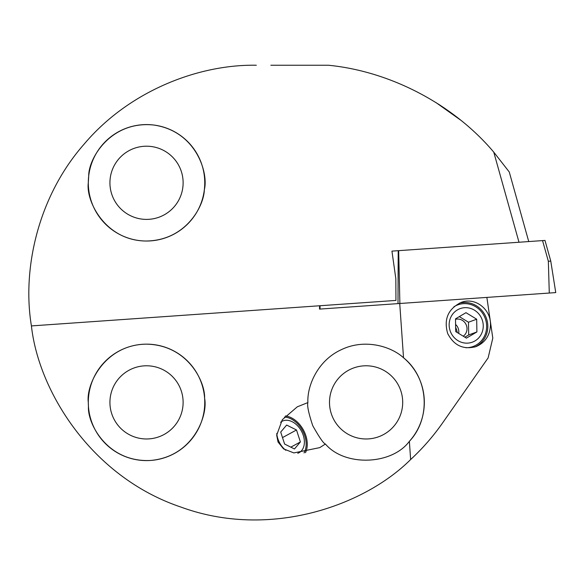 <?xml version="1.0" encoding="UTF-8"?>
<svg xmlns="http://www.w3.org/2000/svg" width="585" height="585" viewBox="0 0 585 585"><rect width="100%" height="100%" fill="white"/><g stroke="black" fill="none" stroke-linecap="round" stroke-linejoin="round"><path stroke-width="0.88" d="M492.797 338.115L486.866 297.407L492.797 338.115L488.124 357.903L442.545 422.992A227.353 227.353 0 0 1 410.641 459.532C364.17 505.908 269.334 539.545 180.765 507.019C91.362 476.841 38.559 391.182 31.422 325.918L395.943 300.427L395.833 278.65L391.943 251.126L398.209 250.687L391.943 251.126M442.545 422.992C433.244 436.286 422.611 448.468 410.641 459.532L409.368 441.339C391.723 465.192 344.543 466.706 325.414 444.022C323.615 443.598 319.395 437.5 312.763 425.726C308.624 413.295 306.993 405.58 307.878 402.582L307.878 402.378A58.222 58.222 0 0 0 307.878 402.582C307.059 385.435 317.962 360.265 341.406 349.654C364.565 338.43 390.882 346.166 403.526 357.771C428.447 377.596 431.372 418.143 409.368 441.339A58.222 58.222 0 0 0 403.526 357.771L399.73 303.498M88.306 402.378A58.222 58.222 0 0 0 175.639 452.797A58.222 58.222 0 0 0 175.639 351.951A58.222 58.222 0 0 0 88.306 402.378M88.306 402.473C85.783 384.462 104.73 344.616 146.301 344.155C187.485 344.777 205.335 381.639 204.611 398.312C208.128 415.138 193.525 456.658 150.586 460.461C107.545 462.669 87.297 423.591 88.445 406.436L88.306 402.473M518.997 242.241L493.755 152.122C453.485 104.422 390.531 71.341 328.397 65.242L270.848 65.242M109.929 182.805A36.599 36.599 0 0 0 164.824 214.498A36.599 36.599 0 0 0 164.824 151.105A36.599 36.599 0 0 0 109.929 182.805M88.306 182.805A58.222 58.222 0 0 0 175.639 233.225A58.222 58.222 0 0 0 175.639 132.378A58.222 58.222 0 0 0 88.306 182.805M88.306 182.725C85.717 201.408 105.614 240.727 146.082 241.02C185.964 240.574 204.033 206.022 204.348 189.657C208.677 173.021 196.085 130.85 153.387 124.985C110.499 120.693 88.393 158.754 88.708 175.946L88.306 182.725M329.501 402.378A36.599 36.599 0 0 0 384.403 434.07A36.599 36.599 0 0 0 384.403 370.685A36.599 36.599 0 0 0 329.501 402.378M109.929 402.378A36.599 36.599 0 0 0 164.824 434.07A36.599 36.599 0 0 0 164.824 370.685A36.599 36.599 0 0 0 109.929 402.378M490.493 324.653C490.939 309.231 475.042 296.763 461.104 302.467C448.103 308.88 443.627 319.213 447.664 333.465C453.931 345.559 463.378 349.94 476.007 346.612C485.279 342.635 490.106 335.315 490.493 324.653M307.878 402.582L297.29 406.824L282.306 419.723L276.69 435.181L278.021 441.96L283.549 448.87L293.853 452.922L319.754 447.627L325.414 444.022M256.318 65.242C199.368 64.204 129.592 90.317 84.174 144.078C37.652 196.889 22.054 269.736 31.422 325.918M460.57 120.064L436.015 102.594M438.319 104.05L445.339 108.715M493.755 152.122L509.257 171.975L528.738 241.561M305.48 452.688A23.29 16.161 61.4 0 0 303.396 429.96A23.29 16.161 61.4 0 0 285.407 415.957M455.642 327.395A18.296 17.367 -110.1 0 1 457.243 332.536M459.342 303.205A23.29 22.106 -110.1 0 1 487.81 325.633A23.29 22.106 -110.1 0 1 474.786 347.022M297.772 453.273A17.857 12.387 61.4 0 0 302.84 434.121A17.857 12.387 61.4 0 0 285.1 420.33A17.857 12.387 61.4 0 0 280.617 422.275M276.771 433.397A17.857 12.387 61.4 0 0 285.751 450.267M280.705 432.081L284.61 444.044L294.46 448.973L300.405 441.946L296.493 429.982L286.643 425.046L280.705 432.081M304.024 452.914A22.179 15.393 61.4 0 0 302.46 430.458A22.179 15.393 61.4 0 0 284.412 417.061M282.504 437.595L296.493 429.982M290.833 447.152L300.405 441.946M480.811 316.77A17.857 16.95 69.9 0 0 451.276 316.295A17.857 16.95 69.9 0 0 466.508 343.154A17.857 16.95 69.9 0 0 480.811 316.77M465.974 312.675L455.496 318.869L455.715 331.6L466.421 338.137L476.899 331.944L476.68 319.213L465.974 312.675M458.662 333.399A9.426 8.95 69.9 0 0 457.514 326.854A9.426 8.95 69.9 0 0 455.591 324.441M465.857 347.724A22.179 21.053 69.9 0 0 473.089 346.503A22.179 21.053 69.9 0 0 483.612 314.949A22.179 21.053 69.9 0 0 457.828 304.851A22.179 21.053 69.9 0 0 453.865 306.825M459.305 316.617L468.483 322.218L476.68 319.213M476.899 331.944L468.702 334.949L468.483 322.218M468.702 334.949L464.885 337.201M463.254 336.2A9.426 8.95 69.9 0 0 465.718 323.849A9.426 8.95 69.9 0 0 455.503 319.322M550.573 261.107L548.35 261.268L542.558 240.596L398.678 250.658L399.877 303.491L319.52 309.107L319.578 305.772M548.35 261.268L549.286 293.041L555.75 292.588L550.748 260.998L544.986 240.42M549.286 293.041L397.997 303.622L398.209 250.687L398.678 250.658M542.558 240.596L544.781 240.435M320.053 305.736L320.024 309.07"/></g></svg>
